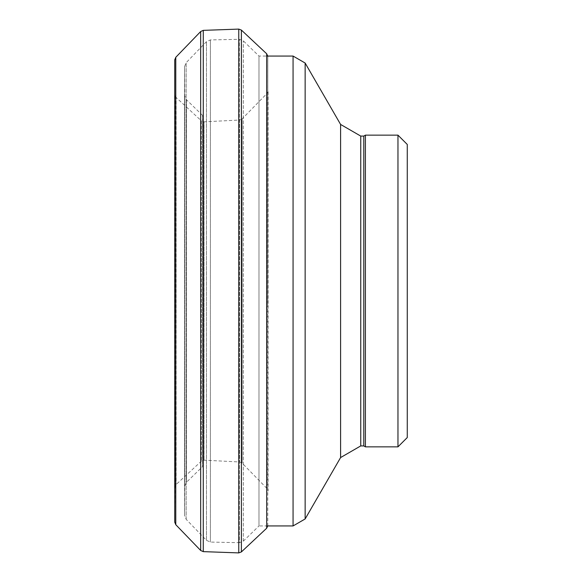 <?xml version="1.0" encoding="UTF-8"?>
<svg xmlns="http://www.w3.org/2000/svg" width="582" height="582" viewBox="0 0 582 582"><rect width="100%" height="100%" fill="white"/><g stroke="black" fill="none" stroke-linecap="round" stroke-linejoin="round"><path stroke-width="0.44" stroke-dasharray="2.91 2.18" d="M175.037 487.01L174.731 59.91L175.037 487.032L175.037 94.968L176.135 97.492L176.135 484.508L176.135 97.492L201.445 120.896L201.445 461.104L201.445 120.896L204.064 121.813L204.064 460.187L204.064 121.813L239.551 120.038L239.551 461.963L239.551 120.038L242.148 118.866L242.148 463.134L242.148 118.866L267.036 93.433L267.036 488.567L267.036 93.433L268.091 90.887L268.091 491.113L267.036 488.567L242.148 463.134L239.551 461.963L204.064 460.187L201.445 461.104L176.135 484.508L175.037 487.032L174.731 522.09L174.731 59.881M267.771 525.946L258.983 525.946L258.983 56.054L258.983 525.946L243.312 541.158L239.391 542.693L239.391 39.307L239.391 542.693L210.386 542.068L206.486 540.358L186.153 519.311L184.567 515.339L184.814 486.159L186.466 482.26L202.565 466.604L202.565 115.396L202.565 466.604M407.269 144.452L407.269 437.548M365.401 135.148L365.401 446.852M363.786 136.079L363.786 445.921M175.786 524.709L175.786 57.291M200.674 550.477L200.674 31.523M203.271 551.634L203.271 30.366M238.758 552.9L238.758 29.1M241.377 551.932L241.377 30.068M266.687 528.216L266.687 53.784M267.793 303.528L267.793 56.294L267.793 303.528M267.778 525.946L267.778 56.054M243.312 541.158L243.312 40.842L243.312 541.158M210.386 542.068L210.386 39.932L210.386 542.068M206.486 540.358L206.486 41.642L206.486 540.358M186.153 519.311L186.153 62.689L186.153 519.311M184.567 515.339L184.567 66.661L184.567 515.339M184.814 486.159L184.814 95.841L184.814 486.159M186.466 482.26L186.466 99.74L186.466 482.26M397.964 135.148L397.964 446.852M360.745 136.079L360.745 445.921M340.601 124.446L340.601 457.554M305.143 63.038L305.143 518.962M293.059 56.054L293.059 525.946M202.565 115.396L186.466 99.74L184.814 95.841L184.567 66.61L186.153 62.689L206.486 41.642L210.386 39.932L239.391 39.307L243.312 40.842L258.983 56.054L266.687 56.054M184.567 66.61L184.567 515.39L184.567 66.61"/><path stroke-width="0.87" d="M397.964 446.852L407.269 437.548L407.269 144.452L397.964 135.148L365.401 135.148L365.401 446.852L397.964 446.852L397.964 135.148M365.401 446.852L363.786 445.921L363.786 136.079L365.401 135.148M363.786 445.921L360.745 445.921L360.745 136.079L363.786 136.079M267.771 525.946L293.059 525.946L305.143 518.962L340.601 457.554L360.745 445.921M174.731 59.881L174.731 522.119L175.786 524.709L175.786 57.291L174.731 59.881L174.731 522.069M175.786 57.291L200.674 31.523L200.674 550.477L203.271 551.634L238.758 552.9L241.377 551.932L241.377 30.068L266.687 53.784L266.687 528.216L241.377 551.932M200.674 31.523L203.271 30.366L203.271 551.634M203.271 30.366L238.758 29.1L238.758 552.9M340.601 457.554L340.601 124.446L360.745 136.079M305.143 518.962L305.143 63.038L340.601 124.446M293.059 525.946L293.059 56.054L305.143 63.038M175.786 524.709L200.674 550.477M238.758 29.1L241.377 30.068M266.687 53.784L267.793 56.294M267.793 525.706L266.687 528.216M293.059 56.054L266.687 56.054"/></g></svg>
